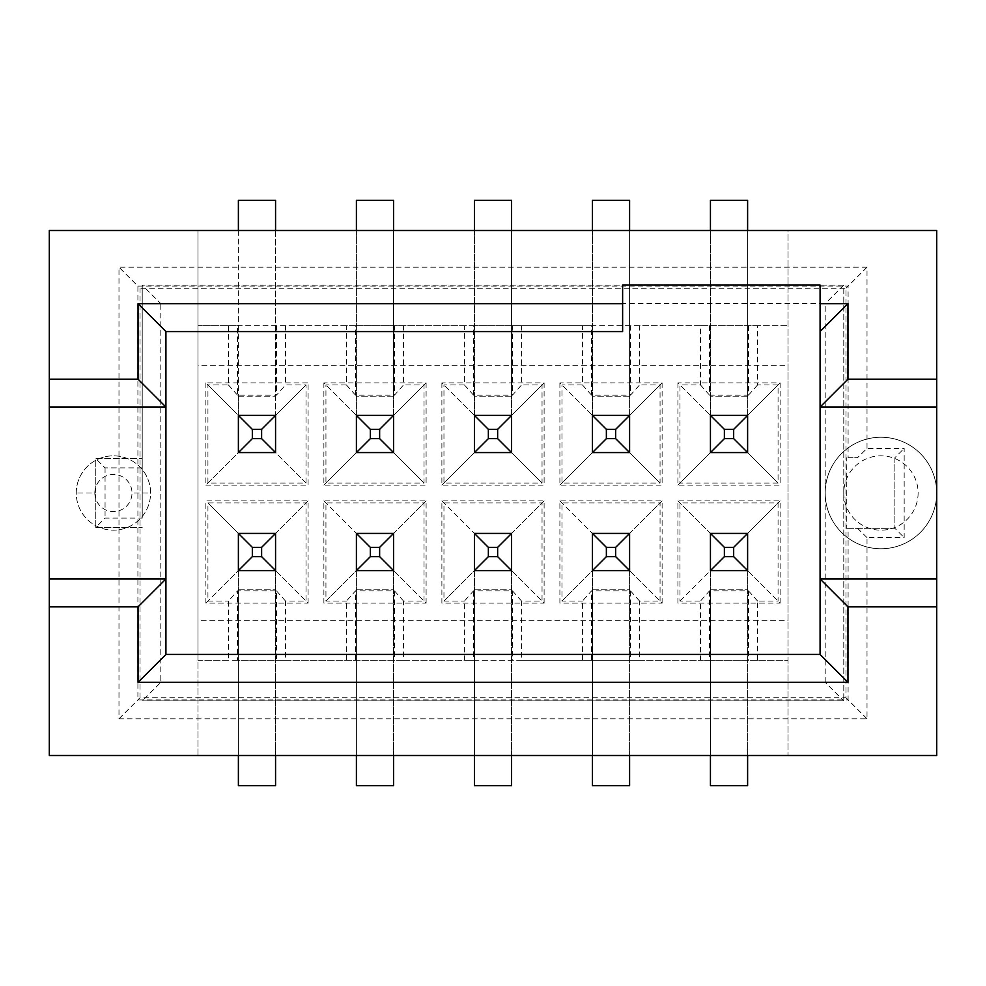<?xml version="1.0" encoding="UTF-8"?>
<svg xmlns="http://www.w3.org/2000/svg" width="986" height="986" viewBox="0 0 986 986"><rect width="100%" height="100%" fill="white"/><g stroke="black" fill="none" stroke-linecap="round" stroke-linejoin="round"><path stroke-width="0.74" stroke-dasharray="4.93 3.7" d="M228.407 325.737L228.407 384.947L207.935 384.947L207.935 483.041L306.017 483.041L306.017 384.947L285.546 384.947L276.499 395.103L237.466 395.103L237.466 325.737L197.976 325.737L197.976 660.263L228.407 660.263L228.407 601.053L237.466 590.897L276.499 590.897L276.499 660.263L237.466 660.263L237.466 590.897M356.402 755.498L356.402 570.586L393.574 570.586L356.402 570.586L393.574 570.586L393.574 533.426L393.574 589.172L393.574 533.426L356.402 533.426L356.402 570.586L393.574 570.586L393.574 533.426L356.402 533.426L356.402 570.586L393.574 570.586L424.029 601.053L403.557 601.053L403.557 660.263L285.546 660.263L285.546 601.053L306.017 601.053L306.017 502.959L207.935 502.959L207.935 601.053L228.407 601.053M346.419 660.263L346.419 601.053L355.478 590.897L394.499 590.897L394.499 660.263M424.029 601.053L424.029 502.959L325.947 502.959L325.947 601.053L346.419 601.053M403.557 660.263L464.431 660.263L464.431 601.053L473.49 590.897L512.51 590.897L512.51 660.263L473.49 660.263L473.49 590.897M592.426 755.498L592.426 570.586L629.598 570.586L592.426 570.586L629.598 570.586L629.598 533.426L629.598 589.172L629.598 533.426L592.426 533.426L592.426 570.586L629.598 570.586L629.598 533.426L592.426 533.426L592.426 570.586L629.598 570.586L660.053 601.053L639.581 601.053L639.581 660.263L521.569 660.263L521.569 601.053L542.041 601.053L542.041 502.959L443.959 502.959L443.959 601.053L464.431 601.053M582.443 660.263L582.443 601.053L591.501 590.897L630.522 590.897L630.522 660.263M660.053 601.053L660.053 502.959L561.971 502.959L561.971 601.053L582.443 601.053M639.581 660.263L700.454 660.263L700.454 601.053L709.501 590.897L748.534 590.897L748.534 660.263L709.501 660.263L709.501 590.897M757.593 325.737L700.454 325.737L700.454 384.947L679.983 384.947L679.983 483.041L778.065 483.041L778.065 384.947L757.593 384.947L757.593 325.737L788.024 325.737L197.976 325.737L197.976 230.502L788.024 230.502L788.024 660.263L788.024 230.502L936.7 230.502L936.7 755.498L936.7 230.502L49.3 230.502L49.3 755.498L936.7 755.498L936.7 230.502L49.3 230.502L49.3 755.498L936.7 755.498L788.024 755.498L788.024 660.263L788.024 755.498L197.976 755.498L197.976 230.502L49.3 230.502L49.3 755.498L197.976 755.498L197.976 660.263L788.024 660.263L757.593 660.263L757.593 601.053L778.065 601.053L778.065 502.959L679.983 502.959L679.983 601.053L700.454 601.053M700.454 325.737L639.581 325.737L639.581 384.947L630.522 395.103L591.501 395.103L591.501 325.737L582.443 325.737L582.443 384.947L561.971 384.947L561.971 483.041L660.053 483.041L660.053 384.947L639.581 384.947M582.443 325.737L521.569 325.737L521.569 384.947L512.51 395.103L473.49 395.103L473.49 325.737L464.431 325.737L464.431 384.947L443.959 384.947L443.959 483.041L542.041 483.041L542.041 384.947L521.569 384.947M464.431 325.737L403.557 325.737L403.557 384.947L394.499 395.103L355.478 395.103L355.478 325.737L346.419 325.737L346.419 384.947L325.947 384.947L325.947 483.041L424.029 483.041L424.029 384.947L403.557 384.947M346.419 325.737L285.546 325.737L285.546 384.947M228.407 384.947L237.466 395.103M76.242 493A37.172 37.172 0 0 1 113.415 455.828A37.172 37.172 0 0 1 150.587 493A37.172 37.172 0 0 1 113.415 530.172A37.172 37.172 0 0 1 76.242 493A37.172 37.172 0 0 1 113.415 455.828A37.172 37.172 0 0 1 150.587 493A37.172 37.172 0 0 1 113.415 530.172A37.172 37.172 0 0 1 76.242 493A37.172 37.172 0 0 1 113.415 455.828A37.172 37.172 0 0 1 150.587 493L132.001 493A18.586 18.586 0 0 1 113.415 511.586A18.586 18.586 0 0 1 94.829 493L76.242 493M825.196 493A55.758 55.758 0 0 1 880.942 437.242A55.758 55.758 0 0 1 936.7 493A55.758 55.758 0 0 1 880.942 548.758A55.758 55.758 0 0 1 825.196 493A55.758 55.758 0 0 1 880.942 437.242A55.758 55.758 0 0 1 936.7 493A55.758 55.758 0 0 1 880.942 548.758A55.758 55.758 0 0 1 825.196 493M748.534 325.737L748.534 395.103L709.501 395.103L709.501 325.737M591.501 660.263L591.501 590.897M639.581 325.737L630.522 325.737L630.522 395.103M630.522 325.737L591.501 325.737M521.569 325.737L512.51 325.737L512.51 395.103M512.51 325.737L473.49 325.737M355.478 660.263L355.478 590.897M403.557 325.737L394.499 325.737L394.499 395.103M394.499 325.737L355.478 325.737M285.546 325.737L276.499 325.737L276.499 395.103M276.499 325.737L237.466 325.737M757.593 660.263L748.534 660.263M709.501 660.263L700.454 660.263M521.569 660.263L512.51 660.263M473.49 660.263L464.431 660.263M285.546 660.263L276.499 660.263M237.466 660.263L228.407 660.263M757.593 601.053L748.534 590.897M710.438 755.498L710.438 570.586L747.61 570.586L710.438 570.586L747.61 570.586L747.61 533.426L747.61 589.172L747.61 533.426L710.438 533.426L710.438 570.586L747.61 570.586L747.61 533.426L710.438 533.426L710.438 570.586L747.61 570.586L778.065 601.053M780.123 603.112L780.123 500.9L677.912 500.9L677.912 603.112L780.123 603.112L747.61 570.586L747.61 533.426L710.438 533.426L710.438 570.586L679.983 601.053M780.123 500.9L747.61 533.426L710.438 533.426L747.61 533.426L778.065 502.959M747.61 755.498L747.61 589.172L710.438 589.172L710.438 533.426L679.983 502.959M197.976 365.239L197.976 620.761L788.024 620.761L788.024 365.239L197.976 365.239L197.976 620.761L788.024 620.761L788.024 365.239L197.976 365.239M747.61 230.502L747.61 415.414L710.438 415.414L747.61 415.414L710.438 415.414L710.438 452.574L710.438 396.828L710.438 452.574L747.61 452.574L747.61 415.414L710.438 415.414L710.438 452.574L747.61 452.574L747.61 415.414L710.438 415.414L679.983 384.947M629.598 230.502L629.598 415.414L592.426 415.414L629.598 415.414L592.426 415.414L592.426 452.574L592.426 396.828L592.426 452.574L629.598 452.574L629.598 415.414L592.426 415.414L592.426 452.574L629.598 452.574L629.598 415.414L592.426 415.414L561.971 384.947M474.414 755.498L474.414 570.586L511.586 570.586L474.414 570.586L511.586 570.586L511.586 533.426L511.586 589.172L511.586 533.426L474.414 533.426L474.414 570.586L511.586 570.586L511.586 533.426L474.414 533.426L474.414 570.586L511.586 570.586L511.586 533.426L542.041 502.959M511.586 230.502L511.586 415.414L474.414 415.414L511.586 415.414L474.414 415.414L474.414 452.574L474.414 396.828L474.414 452.574L511.586 452.574L511.586 415.414L474.414 415.414L474.414 452.574L511.586 452.574L511.586 415.414L474.414 415.414L443.959 384.947M393.574 230.502L393.574 415.414L356.402 415.414L393.574 415.414L356.402 415.414L356.402 452.574L356.402 396.828L356.402 452.574L393.574 452.574L393.574 415.414L356.402 415.414L356.402 452.574L393.574 452.574L393.574 415.414L356.402 415.414L325.947 384.947M238.39 755.498L238.39 570.586L275.562 570.586L238.39 570.586L275.562 570.586L275.562 533.426L275.562 589.172L275.562 533.426L238.39 533.426L238.39 570.586L275.562 570.586L275.562 533.426L238.39 533.426L238.39 570.586L275.562 570.586L275.562 533.426L306.017 502.959M275.562 230.502L275.562 415.414L238.39 415.414L275.562 415.414L238.39 415.414L238.39 452.574L238.39 396.828L238.39 452.574L275.562 452.574L275.562 415.414L238.39 415.414L238.39 452.574L275.562 452.574L275.562 415.414L238.39 415.414L207.935 384.947M160.804 682.324L825.196 682.324L825.196 303.676L160.804 303.676L160.804 682.324L142.218 700.91L843.782 700.91L825.196 682.324M843.782 285.09L142.218 285.09L843.782 285.09L843.782 700.91L843.782 285.09L825.196 303.676M142.218 467.906L105.058 467.906L95.765 458.613L142.218 458.613L95.765 458.613L95.765 527.387L105.058 518.094L142.218 518.094L142.218 285.09L160.804 303.676M142.218 518.094L142.218 285.09M95.765 527.387L142.218 527.387L95.765 527.387L95.765 458.613M105.058 467.906L105.058 518.094M843.782 700.91L142.218 700.91M700.454 384.947L709.501 395.103M677.912 382.888L677.912 485.1L780.123 485.1L780.123 382.888L677.912 382.888L710.438 415.414L710.438 452.574L747.61 452.574L747.61 415.414L778.065 384.947M757.593 384.947L748.534 395.103M677.912 485.1L710.438 452.574L747.61 452.574L710.438 452.574L679.983 483.041M710.438 230.502L710.438 396.828L747.61 396.828L747.61 452.574L778.065 483.041M662.111 603.112L662.111 500.9L559.9 500.9L559.9 603.112L662.111 603.112L629.598 570.586L629.598 533.426L660.053 502.959M662.111 500.9L629.598 533.426L592.426 533.426L629.598 533.426L592.426 533.426L561.971 502.959M629.598 755.498L629.598 589.172L592.426 589.172L592.426 533.426L592.426 570.586L561.971 601.053M639.581 601.053L630.522 590.897M582.443 384.947L591.501 395.103M559.9 382.888L559.9 485.1L662.111 485.1L662.111 382.888L559.9 382.888L592.426 415.414L592.426 452.574L629.598 452.574L629.598 415.414L660.053 384.947M559.9 485.1L592.426 452.574L629.598 452.574L592.426 452.574L561.971 483.041M592.426 230.502L592.426 396.828L629.598 396.828L629.598 452.574L660.053 483.041M544.112 603.112L544.112 500.9L441.888 500.9L441.888 603.112L544.112 603.112L511.586 570.586L542.041 601.053M544.112 500.9L511.586 533.426L474.414 533.426L511.586 533.426L474.414 533.426L443.959 502.959M511.586 755.498L511.586 589.172L474.414 589.172L474.414 533.426L474.414 570.586L443.959 601.053M521.569 601.053L512.51 590.897M464.431 384.947L473.49 395.103M441.888 382.888L441.888 485.1L544.112 485.1L544.112 382.888L441.888 382.888L474.414 415.414L474.414 452.574L511.586 452.574L511.586 415.414L542.041 384.947M441.888 485.1L474.414 452.574L511.586 452.574L474.414 452.574L443.959 483.041M474.414 230.502L474.414 396.828L511.586 396.828L511.586 452.574L542.041 483.041M426.1 603.112L426.1 500.9L323.889 500.9L323.889 603.112L426.1 603.112L393.574 570.586L393.574 533.426L424.029 502.959M426.1 500.9L393.574 533.426L356.402 533.426L393.574 533.426L356.402 533.426L325.947 502.959M393.574 755.498L393.574 589.172L356.402 589.172L356.402 533.426L356.402 570.586L325.947 601.053M403.557 601.053L394.499 590.897M346.419 384.947L355.478 395.103M323.889 382.888L323.889 485.1L426.1 485.1L426.1 382.888L323.889 382.888L356.402 415.414L356.402 452.574L393.574 452.574L393.574 415.414L424.029 384.947M323.889 485.1L356.402 452.574L393.574 452.574L356.402 452.574L325.947 483.041M356.402 230.502L356.402 396.828L393.574 396.828L393.574 452.574L424.029 483.041M308.088 603.112L308.088 500.9L205.877 500.9L205.877 603.112L308.088 603.112L275.562 570.586L306.017 601.053M308.088 500.9L275.562 533.426L238.39 533.426L275.562 533.426L238.39 533.426L207.935 502.959M275.562 755.498L275.562 589.172L238.39 589.172L238.39 533.426L238.39 570.586L207.935 601.053M285.546 601.053L276.499 590.897M207.935 483.041L238.39 452.574L275.562 452.574L275.562 415.414L308.088 382.888L205.877 382.888L238.39 415.414L238.39 452.574L275.562 452.574L275.562 415.414L306.017 384.947M205.877 382.888L205.877 485.1L238.39 452.574L275.562 452.574L306.017 483.041M275.562 589.172L275.562 785.706L238.39 785.706L238.39 589.172L275.562 589.172M238.39 230.502L238.39 396.828L238.39 200.294L275.562 200.294L275.562 452.574L308.088 485.1L308.088 382.888M393.574 589.172L393.574 785.706L356.402 785.706L356.402 589.172L393.574 589.172M356.402 396.828L356.402 200.294L393.574 200.294L393.574 396.828L356.402 396.828M511.586 589.172L511.586 785.706L474.414 785.706L474.414 589.172L511.586 589.172M474.414 396.828L474.414 200.294L511.586 200.294L511.586 396.828L474.414 396.828M629.598 589.172L629.598 785.706L592.426 785.706L592.426 589.172L629.598 589.172M592.426 396.828L592.426 200.294L629.598 200.294L629.598 396.828L592.426 396.828M747.61 589.172L747.61 785.706L710.438 785.706L710.438 589.172L747.61 589.172M710.438 396.828L710.438 200.294L747.61 200.294L747.61 396.828L710.438 396.828M867.014 448.396L867.014 267.206L118.986 267.206L118.986 718.794L867.014 718.794L867.014 537.604L904.174 537.604L904.174 448.396L867.014 448.396L857.549 457.689L848.096 457.689L848.096 286.113L137.904 286.113L140.012 288.22L845.988 288.22L845.988 697.78L140.012 697.78L140.012 288.22M820.081 654.445L820.081 285.09L622.622 285.09L622.622 331.555L165.919 331.555L165.919 654.445L820.081 654.445M49.3 578.955L165.919 578.955M820.081 578.955L936.7 578.955M165.919 407.045L49.3 407.045M936.7 407.045L820.081 407.045M205.877 485.1L308.088 485.1M867.014 267.206L845.988 288.22M845.988 697.78L848.096 699.887L137.904 699.887L137.904 286.113L118.986 267.206M848.096 457.689L857.549 457.689M867.014 718.794L848.096 699.887L848.096 528.311L846.321 528.311L846.321 457.689M118.986 718.794L140.012 697.78M867.014 537.604L857.549 528.311L848.096 528.311M857.549 528.311L894.881 528.311L904.174 537.604M894.881 457.689L894.881 528.311L894.881 457.689L904.174 448.396M894.881 528.311L846.321 528.311M205.877 603.112L238.39 570.586L238.39 533.426L205.877 500.9M323.889 500.9L356.402 533.426L356.402 570.586L323.889 603.112M426.1 382.888L393.574 415.414L393.574 452.574L426.1 485.1M441.888 500.9L474.414 533.426L474.414 570.586L441.888 603.112M544.112 382.888L511.586 415.414L511.586 452.574L544.112 485.1M559.9 500.9L592.426 533.426L592.426 570.586L559.9 603.112M662.111 382.888L629.598 415.414L629.598 452.574L662.111 485.1M677.912 500.9L710.438 533.426L710.438 570.586L677.912 603.112M780.123 382.888L747.61 415.414L747.61 452.574L780.123 485.1M94.829 493A18.586 18.586 0 0 1 113.415 474.414A18.586 18.586 0 0 1 132.001 493M918.114 493A37.172 37.172 0 0 1 880.942 530.172A37.172 37.172 0 0 1 843.782 493A37.172 37.172 0 0 1 880.942 455.828A37.172 37.172 0 0 1 918.114 493M238.39 396.828L275.562 396.828L238.39 396.828"/><path stroke-width="1.48" d="M275.562 533.426L275.562 570.586L261.623 556.646L261.623 547.353L275.562 533.426L238.39 533.426L252.33 547.353L261.623 547.353M238.39 755.498L238.39 785.706L275.562 785.706L275.562 755.498M261.623 556.646L252.33 556.646L238.39 570.586L275.562 570.586M252.33 556.646L252.33 547.353M238.39 570.586L238.39 533.426M238.39 452.574L238.39 415.414L252.33 429.354L252.33 438.647L238.39 452.574L275.562 452.574L261.623 438.647L252.33 438.647M275.562 230.502L275.562 200.294L238.39 200.294L238.39 230.502M252.33 429.354L261.623 429.354L275.562 415.414L238.39 415.414M261.623 429.354L261.623 438.647M275.562 415.414L275.562 452.574M393.574 533.426L393.574 570.586L379.635 556.646L379.635 547.353L393.574 533.426L356.402 533.426L370.342 547.353L379.635 547.353M356.402 755.498L356.402 785.706L393.574 785.706L393.574 755.498M379.635 556.646L370.342 556.646L356.402 570.586L393.574 570.586M370.342 556.646L370.342 547.353M356.402 570.586L356.402 533.426M356.402 452.574L356.402 415.414L370.342 429.354L370.342 438.647L356.402 452.574L393.574 452.574L379.635 438.647L370.342 438.647M393.574 230.502L393.574 200.294L356.402 200.294L356.402 230.502M370.342 429.354L379.635 429.354L393.574 415.414L356.402 415.414M379.635 429.354L379.635 438.647M393.574 415.414L393.574 452.574M511.586 533.426L511.586 570.586L497.647 556.646L497.647 547.353L511.586 533.426L474.414 533.426L488.353 547.353L497.647 547.353M474.414 755.498L474.414 785.706L511.586 785.706L511.586 755.498M497.647 556.646L488.353 556.646L474.414 570.586L511.586 570.586M488.353 556.646L488.353 547.353M474.414 570.586L474.414 533.426M474.414 452.574L474.414 415.414L488.353 429.354L488.353 438.647L474.414 452.574L511.586 452.574L497.647 438.647L488.353 438.647M511.586 230.502L511.586 200.294L474.414 200.294L474.414 230.502M488.353 429.354L497.647 429.354L511.586 415.414L474.414 415.414M497.647 429.354L497.647 438.647M511.586 415.414L511.586 452.574M629.598 533.426L629.598 570.586L615.658 556.646L615.658 547.353L629.598 533.426L592.426 533.426L606.365 547.353L615.658 547.353M592.426 755.498L592.426 785.706L629.598 785.706L629.598 755.498M615.658 556.646L606.365 556.646L592.426 570.586L629.598 570.586M606.365 556.646L606.365 547.353M592.426 570.586L592.426 533.426M592.426 452.574L592.426 415.414L606.365 429.354L606.365 438.647L592.426 452.574L629.598 452.574L615.658 438.647L606.365 438.647M629.598 230.502L629.598 200.294L592.426 200.294L592.426 230.502M606.365 429.354L615.658 429.354L629.598 415.414L592.426 415.414M615.658 429.354L615.658 438.647M629.598 415.414L629.598 452.574M747.61 533.426L747.61 570.586L733.67 556.646L733.67 547.353L747.61 533.426L710.438 533.426L724.377 547.353L733.67 547.353M710.438 755.498L710.438 785.706L747.61 785.706L747.61 755.498M733.67 556.646L724.377 556.646L710.438 570.586L747.61 570.586M724.377 556.646L724.377 547.353M710.438 570.586L710.438 533.426M710.438 452.574L710.438 415.414L724.377 429.354L724.377 438.647L710.438 452.574L747.61 452.574L733.67 438.647L724.377 438.647M747.61 230.502L747.61 200.294L710.438 200.294L710.438 230.502M724.377 429.354L733.67 429.354L747.61 415.414L710.438 415.414M733.67 429.354L733.67 438.647M747.61 415.414L747.61 452.574M622.622 303.676L622.622 285.09L820.081 285.09L820.081 303.676L847.96 303.676L847.96 379.166L936.7 379.166L936.7 230.502L49.3 230.502L49.3 379.166L138.04 379.166L138.04 303.676L622.622 303.676L622.622 331.555L165.919 331.555L138.04 303.676M936.7 379.166L936.7 606.834L847.96 606.834L847.96 682.324L138.04 682.324L138.04 606.834L49.3 606.834L49.3 755.498L936.7 755.498L936.7 606.834M936.7 578.955L820.081 578.955L847.96 606.834M49.3 606.834L49.3 578.955L165.919 578.955L138.04 606.834M49.3 578.955L49.3 379.166M49.3 407.045L165.919 407.045L138.04 379.166M820.081 303.676L820.081 654.445L165.919 654.445L165.919 331.555M820.081 331.555L847.96 303.676M165.919 654.445L138.04 682.324M820.081 654.445L847.96 682.324M847.96 379.166L820.081 407.045L936.7 407.045"/></g></svg>
